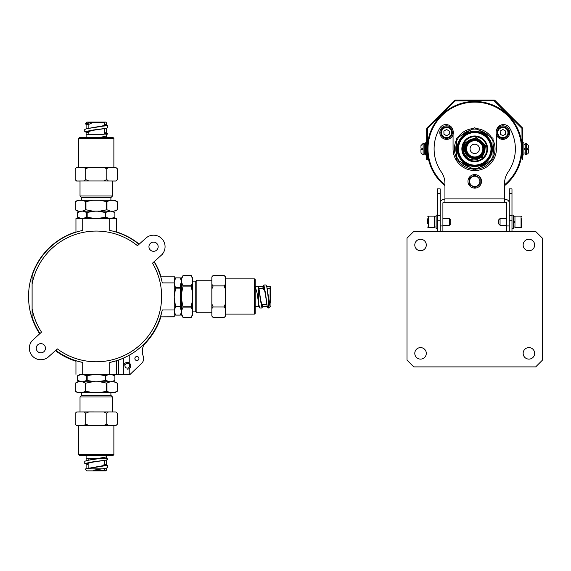 <?xml version="1.0" encoding="UTF-8"?>
<svg xmlns="http://www.w3.org/2000/svg" width="571" height="571" viewBox="0 0 571 571"><rect width="100%" height="100%" fill="white"/><g stroke="black" fill="none" stroke-linecap="round" stroke-linejoin="round"><path stroke-width="0.86" d="M504.528 185.725A47.407 47.407 0 0 0 495.164 106.078A47.407 47.407 0 0 0 444.937 185.725M456.45 143.835A18.964 18.964 0 0 0 456.45 153.877M461.24 162.178A18.964 18.964 0 0 0 469.94 167.203M479.526 167.203A18.964 18.964 0 0 0 488.226 162.178M493.016 153.877A18.964 18.964 0 0 0 493.016 143.835M488.226 135.534A18.964 18.964 0 0 0 479.526 130.509M469.94 130.509A18.964 18.964 0 0 0 461.24 135.534M504.528 184.854A46.729 46.729 0 0 0 494.622 106.57A46.729 46.729 0 0 0 444.937 184.854M456.45 140.002A20.32 20.32 0 0 0 456.45 157.71M457.921 160.265A20.32 20.32 0 0 0 473.259 169.116M476.207 169.116A20.32 20.32 0 0 0 491.545 160.265M493.016 157.71A20.32 20.32 0 0 0 493.016 140.002M491.545 137.447A20.32 20.32 0 0 0 476.207 128.589M473.259 128.589A20.32 20.32 0 0 0 457.921 137.447M480.703 131.187L474.944 127.861M462.417 134.849L456.657 138.175M484.308 156.404A12.191 12.191 0 0 1 463.409 153.371A12.191 12.191 0 0 1 476.485 136.79A12.191 12.191 0 0 1 484.308 156.404M482.138 155.812A10.157 10.157 0 0 0 477.049 138.967A10.157 10.157 0 0 0 465.008 151.793C463.659 148.938 463.666 145.891 465.037 142.65L476.314 137.454L485.757 145.526L482.367 157.475L470.09 159.395L472.153 159.866C476.4 160.237 479.726 158.881 482.138 155.812M465.037 142.65A11.513 11.513 0 0 0 470.09 159.395M472.567 158.088A9.479 9.479 0 0 0 483.808 146.112A9.479 9.479 0 0 0 467.82 142.365A9.479 9.479 0 0 0 472.567 158.088M472.724 157.425A8.801 8.801 0 0 0 483.159 146.312A8.801 8.801 0 0 0 468.313 142.829A8.801 8.801 0 0 0 472.724 157.425M472.881 156.768A8.13 8.13 0 0 0 482.509 146.504A8.13 8.13 0 0 0 468.805 143.292A8.13 8.13 0 0 0 472.881 156.768M472.053 129.289L474.715 127.754A21.106 21.106 0 0 1 474.751 127.754L477.413 129.289A19.749 19.749 0 0 0 472.053 129.289L456.465 138.289A21.106 21.106 0 0 0 456.45 138.325L456.45 159.388A21.106 21.106 0 0 0 456.465 159.423L474.715 169.958A21.106 21.106 0 0 0 474.751 169.958L493.001 159.423A21.106 21.106 0 0 0 493.016 159.388L493.016 138.325A21.106 21.106 0 0 0 493.001 138.289L477.413 129.289M459.134 136.747A19.749 19.749 0 0 0 456.45 141.394M456.45 156.311A19.749 19.749 0 0 0 459.134 160.965M472.053 168.424A19.749 19.749 0 0 0 477.413 168.424M490.332 160.965A19.749 19.749 0 0 0 493.016 156.311M493.016 141.394A19.749 19.749 0 0 0 490.332 136.747M474.729 166.461A17.608 17.608 0 0 0 489.982 140.052A17.608 17.608 0 0 0 459.484 140.052A17.608 17.608 0 0 0 474.729 166.461M474.729 165.79A16.93 16.93 0 0 0 489.397 140.387A16.93 16.93 0 0 0 460.069 140.387A16.93 16.93 0 0 0 474.729 165.79M474.729 161.721A12.869 12.869 0 0 0 485.878 142.422A12.869 12.869 0 0 0 463.588 142.422A12.869 12.869 0 0 0 474.729 161.721M474.729 153.528A4.675 4.675 0 0 0 478.776 146.519A4.675 4.675 0 0 0 470.69 146.519A4.675 4.675 0 0 0 474.729 153.528M506.563 231.448L506.563 202.976A0.678 0.678 0 0 0 505.885 202.298L504.528 202.298L504.528 183.548A20.32 20.32 0 0 1 508.14 171.985A40.634 40.634 0 0 0 509.618 128.025A7.109 7.109 0 0 0 496.563 130.174M452.903 130.174A7.109 7.109 0 0 0 439.848 128.025A40.634 40.634 0 0 0 441.326 171.985A20.32 20.32 0 0 1 444.937 183.548L444.937 202.298L504.528 202.298M444.937 202.298L443.581 202.298A0.678 0.678 0 0 0 442.903 202.976L442.903 231.448M444.937 199.593L443.581 199.593A3.383 3.383 0 0 0 440.191 202.976L440.191 225.945L442.903 225.945M506.563 225.945L509.275 225.945L509.275 202.976A3.383 3.383 0 0 0 505.885 199.593L504.528 199.593M496.406 134.57L496.406 148.853A21.669 21.669 0 0 1 474.729 170.529A21.669 21.669 0 0 1 453.06 148.853L453.06 134.57M509.275 202.976L509.275 188.894L511.98 188.894L511.98 220.856L509.275 220.856L509.275 231.448M440.191 202.976L440.191 188.894L437.486 188.894L437.486 231.448M440.191 231.448L440.191 220.856L437.486 220.856M511.98 220.856L511.98 231.448M414.789 353.42A5.76 5.76 179.4 0 1 420.549 347.603A5.76 5.76 179.4 0 1 426.301 353.292A5.76 5.76 179.4 0 1 420.613 359.109A5.76 5.76 179.4 0 1 414.789 353.413A5.76 5.76 179.4 0 1 420.549 347.596A5.76 5.76 179.4 0 1 426.301 353.292M414.789 245.059A5.76 5.76 179.4 0 1 420.549 239.249A5.76 5.76 179.4 0 1 426.301 244.93A5.76 5.76 179.4 0 1 420.613 250.755A5.76 5.76 179.4 0 1 414.789 245.059A5.76 5.76 179.4 0 1 420.549 239.242A5.76 5.76 179.4 0 1 426.301 244.938M523.15 245.059A5.76 5.76 179.4 0 1 528.903 239.249A5.76 5.76 179.4 0 1 534.663 244.93A5.76 5.76 179.4 0 1 528.967 250.748A5.76 5.76 179.4 0 1 523.15 245.059A5.76 5.76 179.4 0 1 528.903 239.242A5.76 5.76 179.4 0 1 534.663 244.938M523.15 353.42A5.76 5.76 179.4 0 1 528.903 347.603A5.76 5.76 179.4 0 1 534.663 353.292A5.76 5.76 179.4 0 1 528.967 359.109A5.76 5.76 179.4 0 1 523.15 353.413A5.76 5.76 179.4 0 1 528.903 347.596A5.76 5.76 179.4 0 1 534.663 353.292M535.677 231.448L542.45 238.221L542.45 360.123L535.677 366.896L413.775 366.896L407.002 360.123L407.002 238.221L413.775 231.448L535.677 231.448M542.45 360.123L535.677 366.903L413.775 366.903L407.002 360.13M494.086 100.767L495.328 100.767L522.422 127.861L522.815 128.818L522.815 159.694L522.137 159.694L521.944 128.339L494.086 100.767L454.901 100.967L427.522 128.339L427.329 159.694L426.651 159.694L426.651 128.818L427.044 127.861L454.138 100.767L455.38 100.767M454.138 100.767L454.416 100.489A1.356 1.356 0 0 1 455.38 100.089L494.086 100.089A1.356 1.356 0 0 1 495.05 100.489L495.328 100.767M426.651 154.948L425.566 154.948L425.566 142.764L426.651 142.764M420.963 148.182L420.963 145.605L420.963 148.182L420.963 145.605L423.125 143.435L423.125 154.277A2.17 2.17 0 0 1 420.963 152.107L420.963 149.531L422.262 149.531L422.262 148.182L420.963 148.182M420.963 149.531L420.963 152.107L420.963 149.531M420.963 145.605L423.125 143.435L424.21 143.435L424.21 154.277L423.125 154.277A2.17 2.17 0 0 1 420.963 152.107M437.486 228.657L436.13 228.657L436.13 215.11L437.486 215.11M500.175 134.164L502.887 135.727L505.592 134.164L505.592 131.037L502.887 129.474L500.175 131.037L500.275 134.221M502.887 138.36A5.76 5.76 0 0 1 497.898 129.724A5.76 5.76 0 0 1 507.869 129.724A5.76 5.76 0 0 1 502.887 138.36M521.73 226.965L521.73 218.757L521.73 226.965A0.678 0.678 5.7 0 1 521.059 227.636A0.678 0.678 5.7 0 0 521.73 226.965M514.963 227.636L521.059 227.636L521.059 216.124L514.963 216.124L514.963 227.636M506.563 225.267L500.06 225.267L500.06 218.5L506.563 218.5M500.06 225.267L498.704 223.918L498.704 219.849L500.06 218.5M474.722 186.51A5.146 5.146 0 0 1 470.283 178.78A5.146 5.146 0 0 1 479.197 178.802A5.146 5.146 0 0 1 474.722 186.51M469.326 178.223L474.751 175.104L480.161 178.252L480.14 184.504L474.715 187.616L469.305 184.476L469.326 178.223L469.312 181.357M174.248 276.143L160.522 276.143L174.248 276.143L174.248 316.777L160.515 316.848A67.385 67.385 179.4 0 1 145.312 342.764M75.95 360.801A67.385 67.385 179.4 0 1 55.708 350.366M39.949 333.55A67.385 67.385 179.4 0 1 32.112 317.148L32.104 275.85A67.385 67.385 179.4 0 1 82.724 230.434L82.724 218.565L75.95 218.579L75.95 232.197L75.95 218.579M112.644 374.426L130.131 374.383L141.587 363.434A6.773 6.773 179.4 0 0 143.678 358.467L143.678 358.445A6.773 6.773 179.4 0 1 141.587 363.413L141.587 363.434M143.678 358.445A6.773 6.773 179.4 0 0 143.221 356.09A13.547 13.547 179.4 0 1 145.891 342.072A67.385 67.385 179.4 0 1 129.224 355.262L123.357 358.174L123.357 374.362L130.131 374.383M123.357 374.362L116.584 374.355L116.584 360.722L118.618 360.051L118.618 374.362M160.515 316.777L162.278 309.989A67.385 67.385 179.4 0 1 109.81 362.449L116.584 360.708L116.584 374.355M116.584 374.34L79.89 374.426M119.974 374.376L126.741 374.376L119.974 374.376M32.104 308.847A65.351 65.351 -0.6 0 0 41.526 332.122L32.033 340.83A11.513 11.513 179.4 0 0 36.237 358.766A11.513 11.513 179.4 0 0 48.564 356.775L57.314 348.895A65.351 65.351 -0.6 0 0 152.514 263.145L154.049 261.775A67.385 67.385 179.4 0 1 162.278 282.895L174.248 282.895M123.357 358.174A67.385 67.385 179.4 0 1 118.618 360.051M82.724 218.565L109.81 218.565L109.81 230.434A67.385 67.385 179.4 0 1 138.989 244.331M75.95 360.779L82.724 362.449A67.385 67.385 179.4 0 1 55.772 350.301L57.314 348.917A65.351 65.351 -0.6 0 0 96.271 361.793A65.351 65.351 179.4 0 0 161.614 295.735L161.614 295.714M39.991 333.507A67.385 67.385 179.4 0 1 32.104 317.033M134.87 358.545A2.034 2.034 179.4 0 1 136.904 356.49A2.034 2.034 179.4 0 1 138.931 358.495A2.034 2.034 179.4 0 1 136.904 360.551A2.034 2.034 179.4 0 1 134.87 358.545A2.034 2.034 179.4 0 1 136.904 356.504A2.034 2.034 179.4 0 1 138.931 358.509M142.322 351.393A13.547 13.547 179.4 0 1 145.891 342.086L145.891 342.072M130.131 374.369L141.587 363.413M129.224 374.369L129.224 368.566M129.224 362.956L129.224 355.262M174.248 316.777L160.515 316.848L174.248 316.848L174.248 312.765L175.597 315.106L180.343 315.106L181.692 311.323M116.584 232.197L116.584 218.579L109.81 218.565M41.519 332.129A65.351 65.351 179.4 0 1 32.104 308.868M153.556 251.311A4.604 4.604 179.4 0 1 148.945 246.758A4.604 4.604 179.4 0 1 153.556 242.104A4.604 4.604 179.4 0 1 158.16 246.658A4.604 4.604 179.4 0 1 153.556 251.311M36.251 348.281A4.604 4.604 179.4 0 1 40.862 343.635A4.604 4.604 179.4 0 1 45.466 348.174A4.604 4.604 179.4 0 1 40.862 352.828A4.604 4.604 179.4 0 1 36.251 348.274A4.604 4.604 179.4 0 1 40.862 343.621A4.604 4.604 179.4 0 1 45.466 348.182M152.514 263.145L161.55 254.994A11.513 11.513 179.4 0 0 165.069 246.586A11.513 11.513 179.4 0 1 161.764 254.794M32.104 284.001A65.351 65.351 -0.6 0 1 137.475 245.701L145.848 238.157A11.513 11.513 179.4 0 1 165.069 246.586L165.069 246.608M148.952 246.772A4.604 4.604 179.4 0 1 153.556 242.125A4.604 4.604 179.4 0 1 158.16 246.672M154.049 261.775L162.849 253.852M48.564 356.775L55.772 350.301M48.564 356.796A11.513 11.513 179.4 0 1 29.349 348.367L29.349 348.346M75.95 361.229A67.721 67.721 179.4 0 1 55.408 350.63M39.67 333.807A67.721 67.721 179.4 0 1 28.55 297.355L28.55 297.291A67.721 67.721 179.4 0 1 75.95 231.954M160.901 316.848A67.721 67.721 179.4 0 1 144.07 344.599M75.95 361.157A67.721 67.721 179.4 0 1 55.451 350.594M39.699 333.785A67.721 67.721 179.4 0 1 28.55 297.291M116.584 231.954A67.721 67.721 179.4 0 1 139.181 244.16M154.263 261.582A67.721 67.721 179.4 0 1 160.844 276.143M160.879 316.848A67.721 67.721 179.4 0 1 144.163 344.434M127.347 369.152A3.383 3.383 -0.6 0 0 130.709 365.725A3.383 3.383 -0.6 0 0 127.29 362.378A3.383 3.383 -0.6 0 0 123.936 365.797M127.34 368.131A2.37 2.37 -0.6 0 0 129.367 364.562A2.37 2.37 -0.6 0 0 125.263 364.584A2.37 2.37 -0.6 0 0 127.34 368.131M78.605 381.806L75.272 383.177L77.62 381.821L82.267 381.785L85.593 383.127L85.593 391.256L85.593 383.127M113.936 381.806L117.262 383.177L114.914 381.821L82.267 381.785M77.62 392.655L75.272 391.299L75.272 383.177L75.272 391.299L78.605 392.641L77.62 392.655L81.639 392.655L81.639 395.36L80.019 396.988L80.019 411.941M92.609 381.771L85.95 383.127M117.262 383.177L117.262 391.299L117.262 383.177L117.262 391.299L113.936 392.641L110.274 392.62L106.584 391.256L106.584 383.127L99.932 381.771M110.274 381.785L106.584 383.127M106.948 383.127L106.948 391.256M110.274 392.62L82.267 392.62L85.593 391.256M92.609 392.605L85.95 391.256M81.639 392.655L113.936 392.641M99.932 392.605L106.584 391.256M82.267 392.62L78.605 392.641M110.895 392.655L110.895 395.36L81.639 395.36M110.895 395.36L112.523 396.988L80.019 396.988M84.758 463.495L93.116 461.789L106.056 460.133L93.201 462.067L86.107 463.731L88.105 464.573L84.758 463.495L84.758 461.261L88.105 460.183L98.883 458.627L86.107 458.656L88.141 458.67L88.141 460.176M106.056 468.256L93.33 470.183L106.056 468.256L107.783 467.556L107.783 465.322L104.572 464.309L106.427 465.087L86.635 468.62L107.783 465.322M106.427 468.177L106.427 470.204L93.33 470.183M87.434 468.47L101.831 466.343L104.572 464.309M98.883 458.627L86.635 460.497M102.473 468.827L85.736 468.841L85.215 469.312L86.785 470.882L105.749 470.882L86.785 470.882M85.736 468.841L86.635 468.62M105.25 464.466L104.393 464.33M88.141 464.53L87.434 464.409M106.056 460.133L107.783 459.427L107.783 458.891L99.233 458.863M106.427 455.273L106.427 458.656L88.141 458.67M87.698 470.875L105.071 470.882L87.698 470.875M88.812 411.919L84.165 411.927L85.7 413.268L88.812 411.919L108.376 411.927L106.806 413.268L106.806 424.103L108.376 425.466L103.729 425.459L106.806 424.103M103.729 411.919L106.806 413.268M116.02 425.509L117.369 424.153L117.369 413.318L115.834 411.955L117.369 413.318L117.369 424.153L116.02 425.509L108.376 425.466M76.521 425.509L75.165 424.153L75.165 413.318L76.707 411.955L75.165 413.318L75.165 424.153L76.521 425.509L78.662 425.523M103.729 425.459L88.812 425.459L85.7 424.103L84.165 425.466L76.707 425.502M88.812 425.459L84.165 425.466M108.376 411.927L115.834 411.955M76.707 411.955L84.165 411.927M106.834 413.268L106.834 424.103M85.736 413.268L85.736 424.103M85.7 413.268L85.7 424.103M113.879 425.509L78.662 425.509L78.662 454.63L113.879 454.63L113.879 425.509M113.879 425.523L115.834 425.516M79.34 455.308L113.201 455.308L79.34 455.308L78.662 454.63M112.587 211.177L79.954 211.177M78.605 211.142L75.272 209.8L75.272 201.677L78.605 200.307L82.267 200.293L85.95 201.627L85.95 209.757L92.609 211.113M82.267 211.127L85.95 209.757M99.932 211.113L106.948 209.757L106.948 201.627L106.584 201.627L106.584 209.757M110.274 211.127L106.948 209.757M113.936 211.142L117.262 209.8L117.262 201.677L117.262 209.8L117.262 201.677L113.936 200.307L114.914 200.321L117.262 201.677M85.593 209.757L85.593 201.627M77.62 211.156L75.272 209.8L75.272 201.677L77.62 200.321L78.605 200.307M82.267 200.293L92.609 200.271L85.95 201.627M92.609 200.271L99.932 200.271L106.584 201.627M99.932 200.271L110.274 200.293L106.948 201.627M110.274 200.293L113.936 200.307M81.639 200.293L81.639 197.616L110.895 197.616L112.523 195.989L112.523 180.993M81.639 197.616L80.019 195.989L112.523 195.989M86.114 137.632L86.107 134.321L103.465 134.306L106.427 133.307L104.393 132.493M104.572 124.407L107.783 125.42L86.635 128.718L106.427 125.185L104.393 124.364M93.951 122.066L88.141 124.678L86.107 123.828L89.312 122.751L104.393 122.786M105.25 128.511L90.832 130.631L88.141 132.8L86.107 131.951L93.201 130.295L106.056 128.354L93.116 130.017L84.758 131.715L88.105 132.793M88.141 124.15L85.257 123.928L86.785 122.094L105.749 122.094L106.427 122.772L106.427 125.185M85.257 123.928C84.893 123.536 86.242 123.143 89.312 122.751M85.736 124.135L88.105 124.671M87.434 124.507L88.141 124.628M107.783 125.42L107.783 127.654L106.056 128.354M87.434 132.636L88.141 132.757M104.572 132.529L107.783 133.55L103.465 134.306M104.393 124.421L105.25 124.564M86.635 128.718L84.758 129.481L84.758 131.715M104.393 132.551L105.25 132.693M106.806 134.071L107.783 134.085L107.783 133.55M104.493 134.106L104.393 128.711M86.107 131.951L86.107 134.321L107.783 134.085M89.269 122.758L104.414 122.758M116.02 181.014L117.369 179.658L117.369 168.823L115.834 167.46L117.369 168.823L117.369 179.658L117.369 168.823M112.523 181.036L115.834 181.021L117.369 179.658M76.521 181.014L75.165 179.658L75.165 168.823L76.707 167.46L84.165 167.424L85.7 168.773L88.812 167.424L103.729 167.424L106.806 168.773L108.376 167.424L115.834 167.46M84.165 180.971L88.812 180.964L85.736 179.608L84.165 180.971L76.707 181.007L75.165 179.658L75.165 168.823L76.707 167.46M115.834 181.007L103.729 180.964L106.834 179.608L106.834 168.773M108.376 180.971L106.834 179.608M84.165 167.424L88.812 167.424M103.729 167.424L108.376 167.424M103.729 180.964L88.812 180.964M76.707 181.021L80.019 181.036M85.7 179.608L85.7 168.773M85.736 179.608L85.736 168.773M106.806 179.608L106.806 168.773M78.662 167.453L78.662 138.346L96.271 138.303L113.879 138.346L113.879 167.453M78.662 138.346L79.34 137.668L96.271 137.625L113.201 137.668L113.879 138.346M181.692 310.574L181.692 309.061M181.692 278.805L183.048 275.493L181.692 277.841L181.692 315.135L183.048 317.483L191.178 317.483L183.048 317.483L191.178 317.483L192.527 314.136L192.527 315.135L192.527 314.171M181.692 314.136L183.048 317.483M192.527 278.841L192.527 277.841L191.178 275.493L183.048 275.493L191.178 275.493L192.527 278.805L192.527 282.452L191.178 286.128L183.048 286.128L181.692 292.78M181.692 282.452L183.048 286.128M181.692 300.103L183.048 307.119L191.178 307.119L191.178 306.755L183.048 306.755M181.692 310.46L183.048 307.119M183.048 285.764L191.178 285.764M192.527 277.841L192.527 278.805M192.527 282.452L192.527 292.78L191.178 286.128M192.527 292.78L192.527 300.103L191.178 306.755M192.527 300.103L192.527 310.46L191.178 307.119M195.239 311.116L195.239 281.86L192.527 281.86L192.527 311.116L195.239 311.116L196.867 312.744L211.841 312.744M192.527 310.46L192.527 314.136M195.239 281.86L196.867 280.233L196.867 312.744M258.734 286.999L260.626 299.611L262.253 306.648L263.067 304.721L262.018 308.005L259.784 308.005L258.527 303.665L258.527 306.648L258.713 304.614M255.18 286.335L255.18 313.422L255.18 279.554L255.18 286.335L258.527 286.328L258.77 287.184L258.527 286.671M266.814 286.778L270.083 306.37L268.727 301.759L266.814 286.778L266.079 284.972L263.852 284.972L262.803 288.255L263.609 286.328L265.237 293.366L267.178 306.199L265.515 293.266L263.852 284.972M266.714 286.328L270.083 286.328L270.083 306.37M267.021 305.392L264.901 290.982L262.803 288.255M258.527 303.665L259.048 306.199M268.727 301.759L268.727 308.005L267.913 308.005L267.178 306.199M262.96 287.577L262.831 288.362M263.038 304.614L262.903 305.392M262.018 308.005L260.39 300.053L258.77 287.184L258.77 304.621M263.609 286.328L258.527 286.328L258.527 306.648L259.148 306.648M270.761 302.994L270.761 287.006L270.761 302.994M270.761 302.53L270.761 287.684L270.761 302.53M211.841 316.048L213.19 317.59L211.841 316.048L211.841 303.9L213.19 307.012L224.032 307.012L225.381 303.9L225.381 308.554L224.032 307.012M211.841 308.554L213.19 307.012M213.19 285.907L211.841 284.344L211.841 288.983L213.19 285.907L224.032 285.907L225.381 288.983L225.381 303.9M225.381 316.234L224.046 317.569L213.19 317.59L224.032 317.59L225.381 316.234L225.381 308.554M213.19 275.386L211.841 276.914L213.19 275.386L224.032 275.386L225.381 276.914L225.381 288.983M225.381 284.344L224.032 285.907M211.841 303.9L211.841 288.983M211.841 284.344L211.841 276.914M213.19 285.871L224.032 285.871M213.19 306.977L224.032 306.977M225.381 278.884L225.381 314.093L254.502 314.093L254.502 278.884L225.381 278.884M81.746 381.799L77.642 380.464L77.649 375.725L77.642 380.464L79.954 381.799M112.587 381.799L114.892 380.464L114.892 375.725L112.544 374.369L110.788 374.348L114.892 375.725L114.892 380.464L110.788 381.799M109.896 381.799L105.799 380.422L97.156 381.778M95.378 381.778L86.735 380.422L82.638 381.799M81.746 374.348L77.649 375.725L79.99 374.369L81.746 374.348L86.735 375.682L86.735 380.422M86.735 375.682L95.378 374.326L109.896 374.348L105.364 375.682L105.364 380.422M97.156 374.326L105.364 375.682M95.378 374.326L82.638 374.348M109.896 374.348L110.788 374.348M105.799 375.682L105.799 380.422M87.177 375.682L87.177 380.422M81.746 218.586L77.642 217.251L77.649 212.512L77.642 217.251L79.911 218.565M112.623 218.565L114.892 217.251L114.892 212.512L112.544 211.156L110.788 211.142L114.892 212.512L114.892 217.251L110.788 218.586M109.896 218.586L105.799 217.208L97.156 218.565M95.378 218.565L86.735 217.208L82.638 218.586M81.746 211.142L77.649 212.512L79.99 211.156L82.638 211.134L86.735 212.469L86.735 217.208M86.735 212.469L95.378 211.113L109.896 211.134L105.364 212.469L105.364 217.208M97.156 211.113L105.364 212.469M95.378 211.113L82.638 211.134M109.896 211.134L110.788 211.142M105.799 212.469L105.799 217.208M87.177 212.469L87.177 217.208M181.692 312.765L180.343 315.106M181.692 280.211L180.343 277.877L181.692 282.317M181.692 283.273L180.343 287.691L181.692 296.335L181.692 283.273M181.692 298.112L180.343 306.306L181.692 310.51L181.692 298.112M174.248 312.765L174.248 311.323L175.597 315.106M174.248 283.273L174.248 296.335L175.597 288.141L174.248 283.273L174.248 280.211L175.597 277.877L180.343 277.899M174.248 282.317L175.597 277.899M174.248 311.323L174.248 298.112L175.597 306.734L180.343 306.734M174.248 310.51L175.597 306.734M174.248 298.112L174.248 296.335M175.597 277.877L180.343 277.877M175.597 287.691L180.343 287.691M175.597 288.141L180.343 288.141M175.597 306.306L180.343 306.306M181.692 310.56L181.692 306.306M180.343 283.758L180.343 309.218M522.815 142.764L523.9 142.764L523.9 154.948L522.815 154.948M525.256 149.117L523.9 149.609M525.256 148.103L523.9 148.596M528.503 148.182L528.503 145.605L528.503 148.182L528.503 145.605L528.503 148.182L527.204 148.182L527.204 149.531L528.503 149.531L528.503 152.107L528.503 149.531M526.341 154.277A2.17 2.17 0 0 0 528.503 152.107A2.17 2.17 0 0 1 526.341 154.277L526.341 143.435L528.503 145.605L526.341 143.435L525.256 143.435L525.256 154.277L526.341 154.277M511.98 215.11L513.336 215.11L513.336 228.657L511.98 228.657M514.963 222.19L513.336 222.783M514.963 220.984L513.336 221.577M496.113 132.6A6.773 6.773 0 0 0 506.27 138.468A6.773 6.773 0 0 0 506.27 126.741A6.773 6.773 0 0 0 496.113 132.6M439.806 132.6A6.773 6.773 0 0 0 449.969 138.468A6.773 6.773 0 0 0 449.969 126.741A6.773 6.773 0 0 0 439.806 132.6M497.883 131.701L497.812 132.294M497.812 132.915A5.082 5.082 0 0 0 502.887 137.682A5.082 5.082 0 0 1 498.483 130.06A5.082 5.082 0 0 1 507.284 130.06A5.082 5.082 0 0 1 502.887 137.682M443.874 134.164L446.579 135.727L449.291 134.164L449.291 131.037L446.579 129.474L443.874 131.037L443.967 134.221M446.579 138.36A5.76 5.76 0 0 1 441.597 129.724A5.76 5.76 0 0 1 451.568 129.724A5.76 5.76 0 0 1 446.579 138.36M427.736 223.447L427.736 218.757L427.736 223.447M434.502 227.636L428.407 227.636A0.678 0.678 -174.3 0 1 427.736 226.965A0.678 0.678 -174.3 0 0 428.407 227.636L428.407 216.124L434.502 216.124L434.502 227.636M442.903 218.5L449.406 218.5L449.406 225.267L442.903 225.267M449.406 218.5L450.762 219.849L450.762 223.918L449.406 225.267M467.963 181.364A6.773 6.773 0 0 0 478.12 187.231A6.773 6.773 0 0 0 478.12 175.497A6.773 6.773 0 0 0 467.963 181.364M477.449 176.675L480.154 178.245M480.154 181.371L480.14 184.497M477.435 186.06L474.722 187.616M472.017 186.053L469.312 184.483M472.031 176.667L474.744 175.111M484.622 151.172C482.295 163.884 461.596 159.366 464.773 146.847C466.914 133.271 488.99 138.81 484.458 151.786C481.346 164.327 460.968 158.531 464.922 146.233C467.642 133.6 488.191 138.76 484.622 151.172L476.692 158.824L466.457 154.748L465.957 143.742L475.779 138.753M476.478 138.846L477.07 138.967M477.527 139.088L478.198 139.303M87.434 460.34L106.427 456.936M106.427 135.991L99.34 137.625M258.899 305.392L257.043 292.837L255.18 286.606M474.729 165.112A16.252 16.252 0 0 0 488.812 140.73A16.252 16.252 0 0 0 460.654 140.73A16.252 16.252 0 0 0 474.729 165.112M444.937 198.915L504.528 198.915M509.275 193.498L511.98 193.498M509.275 215.645L511.98 215.645M440.191 215.645L437.486 215.645M440.191 193.498L437.486 193.498M514.692 222.29L514.692 221.077M109.81 362.449L109.81 374.326M82.724 362.449L82.724 374.326M174.248 309.989L162.278 309.989M75.95 360.708L75.95 374.34L75.95 360.708M446.579 137.682A5.082 5.082 0 0 1 442.182 130.06A5.082 5.082 0 0 1 450.983 130.06A5.082 5.082 0 0 1 446.579 137.682M425.566 144.727L424.21 144.727M425.566 152.985L424.21 152.985M436.13 216.802L434.502 216.802M436.13 226.965L434.502 226.965M521.059 216.124L521.73 216.802L521.059 216.124M114.914 392.655L117.262 391.299M112.523 396.988L112.523 411.941M86.114 455.273L86.107 460.611M86.107 463.731L86.107 468.741M106.427 460.048L106.427 465.087M106.427 458.656L107.783 458.891M105.749 470.882L106.427 470.204M88.141 462.881L88.141 468.299M104.393 460.483L104.393 465.9M104.393 468.613L104.393 470.19M117.369 413.318L117.369 424.153M113.201 455.308L113.879 454.63M112.33 455.301L80.204 455.301M114.914 211.156L117.262 209.8M110.895 200.293L110.895 197.616M80.019 195.989L80.019 180.993M106.427 133.307L106.427 128.275M86.107 128.839L86.107 123.828M106.427 137.632L106.427 134.321M104.393 125.998L104.393 122.772M88.141 134.306L88.141 131.109M88.141 128.396L88.141 122.979M192.527 315.135L191.178 317.483M196.867 280.233L211.841 280.233M262.253 306.648L267.278 306.648M270.761 287.006L270.083 286.328M270.761 305.97L268.727 308.005M255.18 306.641L258.527 306.641M261.425 304.614L266.843 304.614M269.548 304.614L270.083 304.614M259.027 288.362L264.444 288.362M267.149 288.362L270.083 288.362M225.381 276.742L224.046 275.408M255.18 279.554L254.502 278.884M255.18 313.422L254.502 314.093M255.18 280.268L255.18 312.708M114.892 375.725L114.892 380.464M114.892 212.512L114.892 217.251M523.9 152.985L525.256 152.985M523.9 144.727L525.256 144.727M513.336 226.965L514.963 226.965M513.336 216.802L514.963 216.802M428.407 216.124L427.736 216.802L428.407 216.124"/></g></svg>
